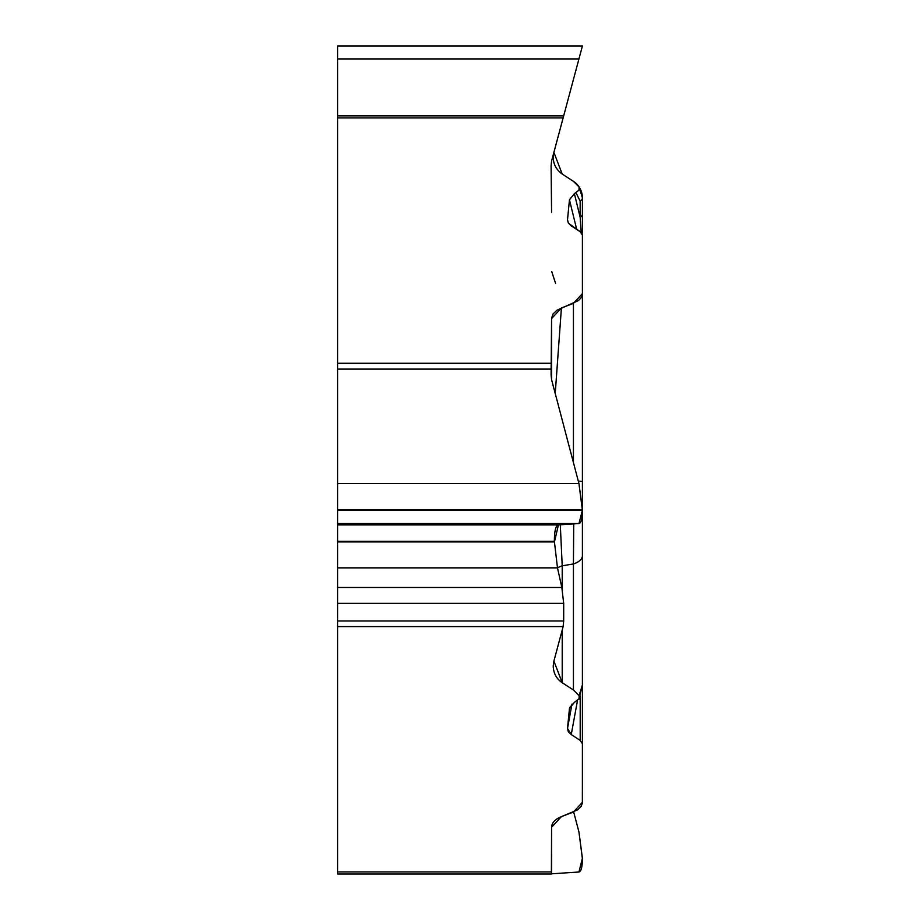 <?xml version="1.0" encoding="UTF-8"?>
<svg xmlns="http://www.w3.org/2000/svg" width="920" height="920" viewBox="0 0 920 920"><rect width="100%" height="100%" fill="white"/><g stroke="black" fill="none" stroke-linecap="round" stroke-linejoin="round"><path stroke-width="1.38" d="M337.594 874L551.39 874L337.594 874L337.594 46L582.406 46L578.944 58.914L582.406 46M571.976 704.076L567.514 728.433L571.251 734.562L580.198 740.404L582.406 743.739L582.36 803.102L581.175 806.322L577.634 809.864L561.407 816.638C555.105 819.225 551.827 822.768 551.574 827.275L551.39 874M567.514 728.433L569.514 708.055M569.606 707.641L574.379 702.362L579.036 698.774M562.212 630.05L562.212 682.732L573.424 690.011L579.105 695.635L579.243 698.395M562.212 682.732C556.439 678.73 553.438 673.21 553.219 666.183L553.897 661.077L563.132 626.601L337.594 626.601M578.944 872.01L551.482 873.827L578.944 872.01L582.406 858.187L578.944 832.025L573.654 811.934L578.944 832.025L582.406 858.762C582.314 867.111 581.164 871.539 578.944 872.01M551.574 318.608L551.586 379.649L578.944 483.552L582.406 509.726L582.406 481.551L582.406 684.917L579.105 695.635M551.597 318.078L553.139 313.881L556.991 310.212L578.507 300.541L581.175 297.643L582.406 293.595L582.406 481.551A19.734 0.69 0 0 0 578.312 481.137M568.307 223.019L567.514 219.753L568.399 223.157L580.198 231.725L582.406 235.06L582.406 293.595M567.514 219.753L569.457 199.812L574.379 193.683L578.979 190.187L579.105 186.955L582.406 197.892L582.406 253.23M337.594 58.914L578.944 58.914L563.132 117.932L563.684 115.862L337.594 115.862L563.684 115.862L553.897 152.398C552.023 161.402 554.794 168.624 562.212 174.052L573.424 181.332L579.105 186.955M337.594 620.966L563.684 620.966L563.684 603.347L561.844 587.466L557.474 567.858L554.369 541.293C554.392 530.978 555.749 525.515 558.428 524.906L578.944 523.549C581.164 523.077 582.314 518.65 582.406 510.301L582.406 637.019M563.684 620.966L563.132 626.601M571.251 734.562L577.507 700.407M582.406 743.739L582.406 686.147A9.246 0.655 0 0 0 582.371 686.09M582.406 218.948L582.406 235.06M573.424 181.332A19.734 19.734 0 0 1 582.406 197.892A9.246 4.933 0 0 1 580.152 201.112L575.989 192.751M569.457 199.812L576.713 229.448M581.198 232.518L580.152 217.281L574.379 193.683M580.152 201.112L580.152 217.281A9.246 4.933 0 0 0 582.406 214.061M557.497 567.95A19.734 9.867 180 0 1 562.212 565.8L562.212 589.191M573.424 690.011L573.424 563.971A19.734 9.867 0 0 0 582.406 555.691M560.303 524.779L562.212 565.8L573.424 563.971L573.723 523.894M582.406 435.689L582.406 318.608M555.588 283.417L551.712 271.492M551.574 212.163L551.091 165.761L551.586 161.011L558.428 135.47M578.944 58.914L553.897 152.398L562.212 174.052L573.424 181.332L579.105 186.955L579.071 190.049L574.379 193.683L569.457 199.812L567.514 219.753L568.295 222.996L571.251 225.883L580.198 231.725L582.406 235.06L582.406 293.595L573.424 303.358L561.407 307.959L551.574 318.608L551.091 374.831L551.586 379.649L578.944 483.552L582.406 510.301L578.944 523.549L558.428 524.906L554.38 542.144M557.428 567.64L561.844 587.466L563.684 603.347L563.684 620.966L563.132 626.601L553.897 661.077L562.212 682.732L573.424 690.011L579.105 695.635L579.071 698.717L574.379 702.362L569.457 708.481L567.514 728.433L568.295 731.676L571.251 734.562L580.198 740.404L582.406 743.739L582.406 802.274L573.424 812.026L561.407 816.638L551.574 827.275L551.574 872.148M337.594 871.93L551.574 871.93M337.594 363.262L551.574 363.262M563.132 117.932L337.594 117.932M337.594 483.552L578.944 483.552M551.379 369.104L337.594 369.104M337.594 509.726L582.406 509.726M337.594 510.301L582.406 510.301M337.594 523.549L578.944 523.549M337.594 524.906L558.428 524.906M337.594 541.293L554.369 541.293M337.594 541.938L554.38 541.938M337.594 567.858L557.474 567.858M337.594 587.466L561.844 587.466M337.594 603.347L563.684 603.347M580.198 740.404L580.198 695.899M561.407 307.959L555.231 393.472M573.424 462.576L573.424 303.358M578.76 699.556L582.406 684.917"/></g></svg>
